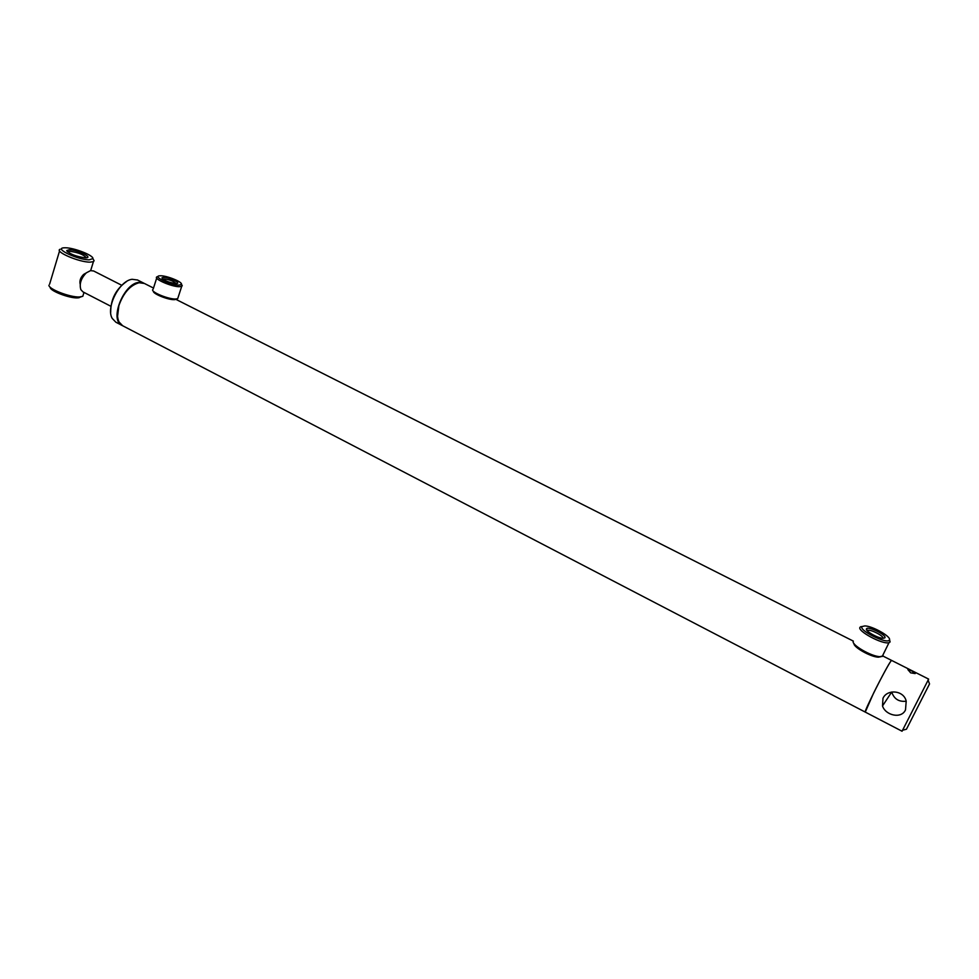 <?xml version="1.0" encoding="UTF-8"?>
<svg xmlns="http://www.w3.org/2000/svg" width="979" height="979" viewBox="0 0 979 979"><rect width="100%" height="100%" fill="white"/><g stroke="black" fill="none" stroke-linecap="round" stroke-linejoin="round"><path stroke-width="1.47" d="M117.566 316.352L118.973 304.861C122.142 295.634 127.086 288.952 133.78 284.803M902.051 731.227L122.669 325.75L119.071 322.03C116.99 317.71 116.99 312.068 119.059 305.105C123.697 292.611 130.378 285.158 139.104 282.735L144.402 283.457M902.063 731.227L928.643 679.108L891.612 660.421L890.792 661.278C886.24 667.225 863.16 713.177 865.265 712.088L873.464 693.389C881.357 677.346 891.159 659.565 891.612 660.421L891.624 660.433M110.823 306.256L82.909 291.852L80.841 289.625C79.177 283.886 81.012 278.293 86.348 272.823L90.533 270.632L93.641 270.987M80.205 284.338C79.348 280.9 80.474 277.608 83.582 274.463L85.565 273.288M862.144 626.523C858.045 630.023 886.876 644.476 889.299 640.095L889.36 640.009C891.918 637.023 872.73 626.022 864.885 625.911L862.144 626.523M889.507 639.532L890.107 641.943L889.005 642.652C882.715 644.904 856.013 630.439 860.186 627.111L861.153 626.572M881.027 656.689L878.298 657.178C870.796 657.019 853.358 647.205 853.994 643.558M175.706 299.256L853.358 641.123C850.616 644.439 871.114 656.493 879.974 656.676L883.242 655.893M866.574 628.738C868.324 625.924 887.304 635.383 884.82 637.867L882.923 638.308C884.221 636.215 870.894 629.24 867.822 630.39L867.259 630.757L866.574 628.738M882.923 638.308C877.563 638.198 864.751 630.77 866.501 628.836M182.265 285.782L181.458 284.277C182.498 281.928 166.785 275.564 160.483 275.784L159.834 275.809C151.696 276.115 171.007 285.452 179.157 285.122L181.458 284.277L182.265 285.782L179.732 286.712C171.961 287.08 152.308 278.428 157.117 276.763M176.697 298.938L174.446 299.66C168.327 300.051 152.565 293.724 153.422 291.24M152.614 289.723C151.561 292.44 168.988 299.439 175.743 299.011L177.701 298.668L178.141 297.31M176.085 283.58C168.926 282.564 164.203 280.655 161.927 277.877L163.53 277.302C169.061 277.13 181.898 283.335 176.453 283.567L176.085 283.58C173.785 281.218 169.783 279.651 164.105 278.893L162.857 279.162M122.081 325.444L115.865 322.213L112.193 318.383C105.683 307.528 119.438 280.545 132.128 279.296L137.562 280.006M122.375 325.603L122.216 325.517C108.485 320.121 124.614 281.267 140.205 282.368L144.097 283.31M110.688 312.362C110.639 299.366 115.914 289.086 126.524 281.548M910.654 672.842L915.181 673.576L911.865 670.97L907.863 669.599L910.654 672.842M929.512 683.978L906.456 729.208L929.512 683.978M928.643 679.108L928.165 680.368M905.502 709.885C901.414 719.222 885.53 715.429 882.507 705.969L882.985 698.296C887.084 688.873 903.862 690.171 906.199 701.172L905.502 709.885M906.211 701.209C898.918 702.041 894.096 699.018 891.747 692.116M85.357 257.844C75.958 256.51 69.754 254.075 66.756 250.563L69.301 249.731C76.986 249.694 93.189 257.391 86.299 257.82L85.357 257.844M67.612 251.872L69.852 251.26C78.393 252.521 83.888 254.699 86.323 257.82M65.434 247.773C74.171 247.748 93.825 255.495 92.883 258.591L89.26 259.827C77.99 259.986 53.564 248.409 63.855 247.822L65.434 247.773M93.066 258.933L94.106 260.757L93.421 261.638L90.092 262.139C79.238 262.36 54.175 251.591 60.062 249.253M81.171 296.833L77.635 297.91C69.228 298.375 49.623 290.787 50.21 287.288L50.088 287.092M83.35 294.532L82.799 296.319L79.446 296.967C70.121 297.481 48.277 289.025 48.95 285.17M891.612 660.421L883.046 656.101M153.507 288.059L144.268 283.396M121.629 285.219L93.568 270.95M878.298 657.178L879.974 656.676M867.516 631.027L867.822 630.39M882.189 656.517L889.005 642.652M889.36 640.009L890.107 641.943M153.189 289.05L156.701 278.06M177.701 298.668L181.69 286.394M162.416 278.795L161.927 277.877M174.911 299.635L176.244 298.987M143.803 283.164L137.427 279.945M929.536 683.929L928.031 680.001M891.71 692.018L882.507 705.969M906.456 729.208L902.393 730.285M67.38 251.664L66.756 250.563M92.883 258.591L94.106 260.757M78.736 297.836L80.682 296.894M93.421 261.638L90.668 270.596M83.998 292.403L82.799 296.319M59.572 250.881L49.648 284.057"/></g></svg>
